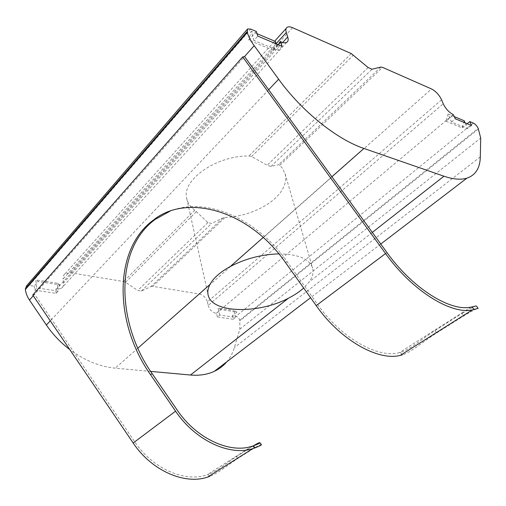 <?xml version="1.0" encoding="UTF-8"?>
<svg xmlns="http://www.w3.org/2000/svg" width="506" height="506" viewBox="0 0 506 506"><rect width="100%" height="100%" fill="white"/><g stroke="black" fill="none" stroke-linecap="round" stroke-linejoin="round"><path stroke-width="0.38" stroke-dasharray="2.53 1.9" d="M225.069 217.409C248.351 216.808 274.22 204.367 282.576 189.136C285.586 183.773 286.402 178.586 285.023 173.583L282.234 168.049L279.761 165.298L278.629 164.703L270.982 166.417L267.136 165.272L251.64 156.544L248.946 155.987C215.714 155.551 181.04 180.585 186.803 198.801C187.852 203.292 190.528 207.087 194.829 210.18L207.89 222.602L211.66 223.469L222.855 217.959L225.069 217.409L152.749 286.326L199.408 294.011L431.555 88.967M278.857 253.879C298.104 254.145 309.356 258.851 312.613 267.997C313.802 272.38 312.683 277.003 309.248 281.886L303.663 288.022M233.184 319.261L217.359 316.939L219.636 315.048L235.473 317.395L233.184 319.261L232.374 315.807L235.872 316.332C237.795 316.819 239.091 318.116 239.774 320.222L239.882 329.134L234.354 347.603C232.76 352.935 230.274 357.634 226.89 361.708M150.661 371.398L115.248 368.172C99.631 366.648 84.47 360.443 69.765 349.57M268.667 89.758L51.637 319.419L134.811 441.915C152.54 468.689 184.728 482.616 207.005 474.849L208.08 474.483L209.61 476.424C218.579 473.243 230.673 462.927 237.826 458.461L255.081 447.563C258.56 445.451 260.641 444.445 261.33 444.54M282.677 42.498L63.541 282.93C63.8 285.264 63.105 287.079 61.441 288.382L56.198 289.47L281.247 41.992M63.541 282.93L63.029 279.065L276.112 43.731M292.576 27.697L70.189 272.734L65.002 273.79C63.433 275.036 62.776 276.795 63.029 279.065M70.189 272.734L123.578 281.526L125.52 282.316L137.746 290.476L141.383 291.058L151.066 286.516L152.749 286.326M441.567 99.802L207.416 301.968C206.106 297.724 203.437 295.074 199.408 294.011M207.416 301.968L208.175 305.441L443.231 103.774M453.231 114.59L216.176 313.385C212.172 312.379 209.509 309.729 208.175 305.441M216.176 313.385L221.128 309.634L236.953 312.063L233.848 310.501L234.657 313.941L232.374 315.807M217.359 316.939L216.574 313.448M26.382 286.099L29.297 285.447L34.225 286.181L38.273 281.538L35.781 279.875L36.704 287.882L58.241 291.083L57.728 287.123L55.673 289.388L56.198 289.47M58.241 291.083L56.172 293.341L34.68 290.191L34.225 286.181M56.172 293.341L55.673 289.388M59.803 284.846L57.222 283.189L57.728 287.123L59.803 284.846L38.273 281.538M275.39 41.422L273.006 50.151L248.75 40.183L256.34 31.473M273.006 50.151L276.814 45.964L276.143 43.82M278.041 44.617L276.814 45.964L278.249 50.537L253.911 40.493L257.744 36.128M471.497 125.539L467.626 128.688L451.46 122.016L448.101 114.021L445.938 121.219L453.642 114.767M445.938 121.219L462.104 127.866L465.931 124.735L465.134 122.876M467.164 123.73L465.931 124.735L467.626 128.688M235.473 317.395L234.657 313.941L236.953 312.063M400.335 352.435L402.27 354.858C410.853 352.537 425.344 340.032 436.672 332.942L434.856 330.658C423.535 337.787 409.038 350.31 400.335 352.435L399.285 352.695C377.653 358.533 341.126 337.983 317.768 304.612L287.155 261.703C255.587 216.581 203.937 196.739 169.852 211.28M237.826 458.461L236.384 456.633C229.243 461.118 217.131 471.453 208.08 474.483M236.384 456.633L253.398 445.83M32.757 295.042L34.572 294.29L51.637 319.419L50.277 320.855M33.257 295.782L244.55 56.564M434.856 330.658L462.035 313.41L463.622 315.396M476.222 305.921L476.222 305.928C475.064 306.048 470.333 308.546 462.035 313.41M436.672 332.942L463.907 315.75C472.218 310.899 476.975 308.439 478.17 308.375M219.636 315.048L218.054 308.059L233.848 310.501M448.101 114.021L454.458 116.69M451.46 122.016L455.343 118.784M253.911 40.493L251.153 31.239L248.75 40.183M257.016 33.7L251.153 31.239M282.108 46.318L278.249 50.537M57.222 283.189L35.781 279.875M34.68 290.191L36.704 287.882M221.128 309.634L218.054 308.059M464.249 120.801L462.104 127.866M480.314 156.873L234.354 347.603M372.327 232.406L309.248 281.886M137.866 348.185L115.248 368.172M279.761 165.298L382.536 67.361M380.86 67.077L278.629 164.703M270.982 166.417L372.036 69.233M368.134 67.538L267.136 165.272M251.64 156.544L353.447 55.009M351.234 53.56L248.946 155.987M331.892 176.758L263.19 237.459M29.297 285.447L250.71 29.101M473.338 123.078L235.872 316.332M287.155 261.703L285.523 262.582M207.89 222.602L137.746 290.476M125.52 282.316L196.372 211.66M194.829 210.18L123.578 281.526M141.383 291.058L211.66 223.469M134.811 441.915L177.214 410.094M253.645 445.748L255.081 447.563M478.461 128.967L239.901 320.772M239.774 320.222L478.183 128.334M239.882 329.134L480.7 138.056M222.855 217.959L151.066 286.516M317.768 304.612L387.027 252.633M186.803 198.801L208.105 294.834M285.023 173.583L312.613 267.997M380.771 244.025L310.57 297.711M286.706 42.384L61.441 288.382M65.002 273.79L274.701 41.138M286.175 28.412L287.212 27.254M251.925 446.311L207.005 474.849M247.617 28.912L247.017 29.607M471.035 307.117L399.285 352.695"/><path stroke-width="0.76" d="M303.663 288.022C299.704 291.614 294.618 295.023 288.401 298.236C258.224 314.264 211.464 313.309 208.105 294.834C207.403 291.627 208.01 288.192 209.927 284.517C213.393 278.047 220.186 272.045 230.312 266.51C245.486 258.598 261.665 254.391 278.857 253.879M226.89 361.708C223.481 365.781 219.288 368.988 214.297 371.341C207.365 374.554 199.434 375.787 190.496 375.028L150.661 371.398M209.61 476.424L207.669 477.095C184.671 485.039 151.471 470.643 133.179 443.003L32.757 295.042L242.69 56.893L244.55 56.564L268.667 89.758L278.635 79.208C301.918 111.478 337.116 139.511 363.922 148.46L443.964 176.208C453.237 179.352 460.89 179.997 466.924 178.137C475.608 175.146 480.067 168.055 480.314 156.873L480.7 138.056L478.183 128.334C476.956 125.874 475.336 124.115 473.338 123.078L469.789 121.579L467.164 123.73M69.765 349.57C60.581 342.581 52.782 334.39 46.369 324.991L29.474 300.064C27.16 296.617 25.8 293.088 25.389 289.47L247.263 32.403L247.617 28.912L250.71 29.101L256.34 31.473L257.744 36.128L282.108 46.318L280.653 41.739L281.247 41.992C283.581 42.947 285.403 43.08 286.706 42.384C288.211 41.441 288.553 39.632 287.731 36.951L286.288 32.492C285.498 29.898 285.801 28.153 287.212 27.254C288.49 26.565 290.28 26.71 292.576 27.697L351.234 53.56L368.134 67.538L372.036 69.233L380.86 67.077L382.536 67.361L431.555 88.967C435.83 91.238 439.164 94.85 441.567 99.802L443.231 103.774C445.678 108.803 449.012 112.408 453.231 114.59L455.343 118.784L471.497 125.539L469.789 121.579M25.389 289.47L26.382 286.099L247.017 29.607M280.653 41.739L278.041 44.617M268.667 89.758L387.027 252.633C412.624 288.439 450.308 311.822 471.035 307.117L476.216 305.928L478.183 308.369L472.313 309.906L400.372 355.351C378.033 361.309 340.329 340.089 316.206 305.611L285.523 262.582C248.769 209.737 186.41 193.418 153.47 220.015C112.515 249.755 114.482 323.872 150.484 374.63L175.576 411.176C195.183 440.422 229.597 456.285 252.677 448.658L207.669 477.095M169.852 211.28L155.298 219.319C114.35 249.022 116.235 323.005 152.173 373.637L177.214 410.094C196.214 438.417 229.572 453.768 251.925 446.311L253.006 445.963C258.117 444.072 260.388 442.959 259.825 442.636C259.154 442.56 257.08 443.579 253.607 445.697L253.645 445.748M259.825 442.636L261.33 444.54C261.918 444.888 259.686 446.045 254.632 448.019L252.677 448.658M278.635 79.208L254.176 45.66L244.55 56.564M247.263 32.403C248.522 36.615 250.831 41.037 254.176 45.66M472.313 309.906C450.897 314.707 411.985 290.552 385.553 253.557L242.69 56.893M400.372 355.351L402.27 354.858M465.134 122.876L464.249 120.801L454.458 116.69M276.143 43.82L275.39 41.422L257.016 33.7M288.401 298.236L190.496 375.028M443.964 176.208L372.327 232.406M209.927 284.517L137.866 348.185M363.922 148.46L331.892 176.758M263.19 237.459L230.312 266.51M46.369 324.991L50.277 320.855M287.731 36.951L282.677 42.498M276.112 43.731L286.288 32.492M152.173 373.637L150.484 374.63M133.179 443.003L175.576 411.176M33.257 295.782L29.474 300.064M247.042 31.65L25.319 288.818M463.622 315.396L463.907 315.75M316.206 305.611L385.553 253.557M474.128 309.514L472.047 306.908M254.632 448.019L253.006 445.963M466.924 178.137L380.771 244.025M310.57 297.711L214.297 371.341M274.701 41.138L286.175 28.412M153.47 220.015L155.298 219.319"/></g></svg>
